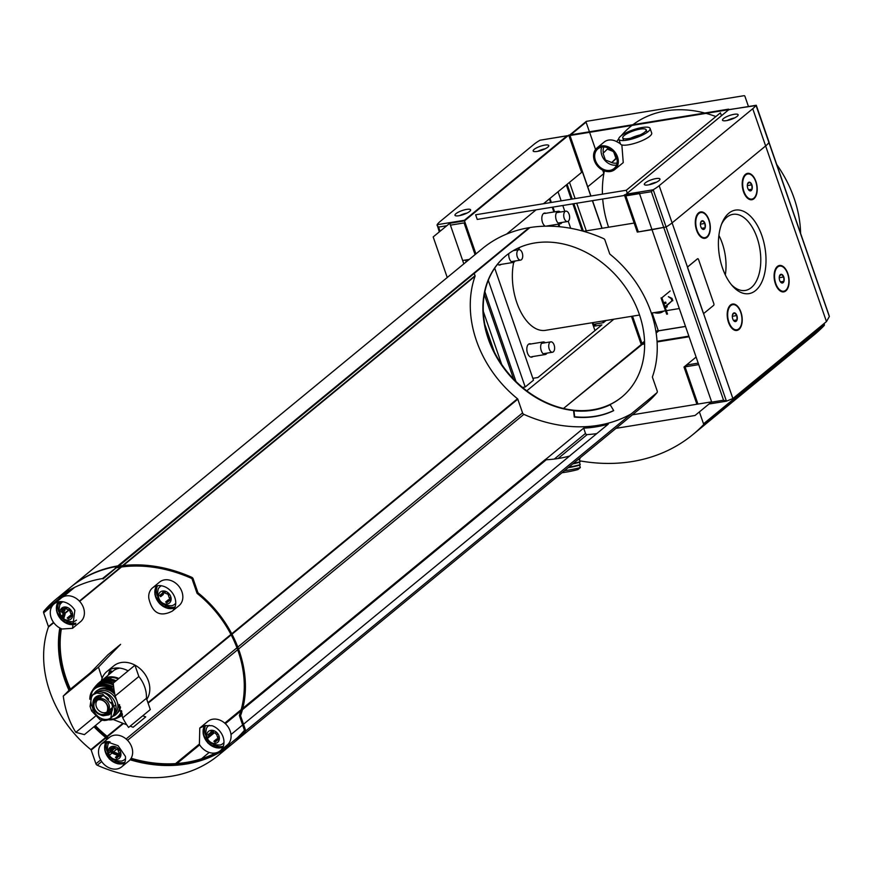 <?xml version="1.0" encoding="UTF-8"?>
<svg xmlns="http://www.w3.org/2000/svg" width="873" height="873" viewBox="0 0 873 873"><rect width="100%" height="100%" fill="white"/><g stroke="black" fill="none" stroke-linecap="round" stroke-linejoin="round"><path stroke-width="1.31" d="M800.596 233.277A111.995 89.384 -129.4 0 0 776.872 164.735M620.365 143.707L616.698 141.644A111.995 89.384 50.6 0 1 618.771 138.774M621.227 135.719A111.995 89.384 50.6 0 1 631.976 125.417M632.903 124.719A111.995 89.384 50.6 0 1 704.773 113.021M706.061 113.37A111.995 89.384 50.6 0 1 715.882 116.556M614.821 169.537A14.001 11.174 50.6 0 1 610.358 171.512A14.001 11.174 50.6 0 1 595.593 163.316A14.001 11.174 50.6 0 1 597.045 147.908A14.001 11.174 50.6 0 1 614.559 151.629A14.001 11.174 50.6 0 1 614.821 169.537L623.246 162.607L621.86 144.94M602.435 194.133A111.995 89.384 -129.4 0 1 603.876 173.541A111.995 89.384 50.6 0 1 604.389 170.89M602.708 199.011A111.995 89.384 -129.4 0 0 608.579 227.231M91.621 710.906L99.991 719.658L104.411 720.531L107.237 720.149L110.882 717.89L112.235 707.545L113.806 706.257L112.235 701.717A12.473 9.952 -129.4 0 0 94.011 693.762L91.72 695.77L90.05 706.366L91.621 710.906L93.193 709.607A12.473 9.952 -129.4 0 0 110.467 718.239M110.031 718.708L111.417 717.562A12.473 9.952 -129.4 0 0 113.806 706.257M112.235 701.717L110.664 703.016L102.61 693.991L96.739 693.02L92.614 694.908M93.346 694.373A12.473 9.952 -129.4 0 0 91.621 705.078L93.193 709.607M99.959 714.638A11.098 8.861 -129.4 0 0 103.047 715.74L103.996 714.965A11.098 8.861 50.6 0 1 103.8 714.922M93.837 702.809A11.098 8.861 50.6 0 1 96.15 696.719M112.606 702.787A11.098 8.861 50.6 0 1 113.032 703.998M110.216 713.83A11.098 8.861 50.6 0 1 109.965 713.994A1.277 1.015 -129.4 0 1 109.649 714.114L104.367 714.965A1.277 1.015 -129.4 0 1 103.996 714.965M113.686 714.583A14.001 11.174 -129.4 0 0 113.97 700.233A14.001 11.174 -129.4 0 0 100.799 691.951M108.525 679.019A20.112 16.052 50.6 0 1 108.863 677.655M110.576 673.159L110.849 671.457A22.021 17.569 -129.4 0 0 109.583 673.978M117.168 667.965L114.952 669.787L115.607 668.052M114.952 669.787A20.112 16.052 50.6 0 1 119.612 668.151A20.112 16.052 50.6 0 1 119.808 668.118M112.475 690.543L111.395 691.427M112.355 671.697L111.438 670.966L110.849 671.457M111.438 670.966A22.021 17.569 -129.4 0 0 110.718 672.254M109.136 677.612A22.021 17.569 -129.4 0 0 109.016 679.019M110.685 677.481A20.363 16.249 -129.4 0 0 110.5 679.107M111.002 677.481A20.363 16.249 -129.4 0 0 110.827 679.15M109.627 750.944L110.74 750.125L109.627 750.944L110.424 752.035L113.184 749.765A1.146 0.917 50.6 0 1 112.682 749.165M113.294 747.681L112.377 748.445L112.813 747.659L117.822 749.612L119.634 754.85L118.924 755.341L119.634 754.85M114.068 748.03L112.104 749.645L112.813 747.659M112.104 749.645L110.74 750.125L112.464 748.707M119.328 755.341L116.436 758.135L115.443 757.317L118.204 755.047A1.146 0.917 50.6 0 0 118.313 755.2M119.579 754.152L116.436 758.135M216.384 732.163L215.216 733.124L216.744 734.728L218.075 738.831L217.366 739.322L218.075 738.831M215.216 733.124L211.255 731.639L210.819 732.425L211.255 731.639M211.124 733.145A1.146 0.917 50.6 0 0 211.626 733.746L208.865 736.015L208.069 734.924L209.182 734.106L208.069 734.924M217.77 739.322L214.878 742.115L213.885 741.297L216.646 739.027A1.146 0.917 50.6 0 0 216.755 739.18M218.021 738.132L214.878 742.115M159.824 595.604L160.938 594.775L159.824 595.604L160.621 596.685L163.382 594.415A1.146 0.917 50.6 0 1 162.88 593.826M163.491 592.341L162.564 593.094L163.011 592.32L168.02 594.262L169.831 599.5L169.111 599.991L169.831 599.5M162.662 593.356L160.938 594.775L162.291 594.306L163.011 592.32M169.526 600.002L166.634 602.785L165.641 601.977L168.402 599.707A1.146 0.917 50.6 0 0 168.5 599.849M169.777 598.813L166.634 602.785M69.698 608.852L68.531 609.812L69.578 610.282L70.986 614.101L71.39 615.52L70.669 616.011L71.39 615.52M68.531 609.812L64.569 608.339L64.122 609.114L64.569 608.339M64.438 609.845A1.146 0.917 50.6 0 0 64.94 610.434L62.179 612.704L61.372 611.624L62.496 610.794L61.372 611.624M71.073 616.022L68.192 618.804L67.199 617.997L69.96 615.727A1.146 0.917 50.6 0 0 70.058 615.869M69.764 616.12L70.669 616.011L68.192 618.804M101.814 743.698L106.528 741.624L118.073 745.684L125.439 756.444A15.267 12.189 50.6 0 1 121.718 766.832A15.267 12.189 50.6 0 1 102.883 763.111A15.267 12.189 50.6 0 1 101.814 743.698M199.393 744.407L199.786 728.038L204.969 725.605L212.15 725.736A15.267 12.189 50.6 0 1 223.215 737.358A15.267 12.189 50.6 0 1 220.171 750.813A15.267 12.189 50.6 0 1 199.393 744.407M130.175 726.129L133.1 727.274L145.726 716.886A405.781 200.048 -170.8 0 1 142.725 715.805M102.108 678.288A405.781 221.753 -99.2 0 1 98.485 667.114A405.781 21.705 -43.5 0 1 120.605 644.35L107.979 654.739L90.77 672.439L69.065 690.292L63.271 696.076A55.992 30.599 80.8 0 0 75.82 732.338L95.19 716.406M172.428 611.045L179.03 605.644A15.267 12.189 -129.4 0 0 180.613 588.839A15.267 12.189 -129.4 0 0 164.495 579.89A15.267 12.189 -129.4 0 0 159.628 582.051L152.524 587.9A15.267 12.189 50.6 0 1 157.391 585.739A15.267 12.189 50.6 0 1 173.291 594.317A15.267 12.189 50.6 0 1 172.428 611.045C160.13 617.429 152.262 613.184 148.803 598.289A15.267 12.189 50.6 0 1 152.524 587.9M74.849 610.325L72.492 628.309L62.092 628.996A15.267 12.189 50.6 0 1 51.027 617.386A15.267 12.189 50.6 0 1 54.082 603.92A15.267 12.189 50.6 0 1 58.949 601.759A15.267 12.189 50.6 0 1 74.849 610.325M150.309 709.574L128.593 727.427A55.992 30.599 80.8 0 1 122.722 717.802L146.413 698.324L150.309 709.574M101.868 720.258L84.408 734.619L75.82 732.338M113.184 719.516L126.76 724.797M63.271 696.076L98.485 667.114M122.722 717.802L115.171 695.977A55.992 30.599 80.8 0 1 113.25 683.101L134.955 665.248L138.851 676.499A29.267 23.364 50.6 0 1 146.413 698.324M115.171 695.977L138.851 676.499M243.491 724.241L570.571 455.248A147.624 117.822 50.6 0 1 570.385 455.302L608.285 424.136A147.624 117.822 50.6 0 1 583.666 428.141L545.767 459.307A147.624 117.822 50.6 0 1 545.57 459.318L242.77 708.352M241.199 709.64L224.765 723.15M213.296 732.589L207.119 737.663M199.208 744.178L175.56 763.624M118.586 566.173L529.944 227.547A147.624 117.822 50.6 0 1 603.636 238.624A2.041 1.626 50.6 0 1 604.945 240.064L609.703 253.814A0.764 0.611 50.6 0 0 609.998 254.229A105.622 84.299 50.6 0 1 652.447 376.798A0.764 0.611 50.6 0 0 652.447 377.256L657.216 391.006A2.041 1.626 50.6 0 1 656.987 392.686A147.624 117.822 50.6 0 1 645.038 404.45L233.8 742.661A147.624 117.822 50.6 0 1 233.506 742.901M631.19 413.9A147.624 117.822 50.6 0 1 523.865 414.359A2.041 1.626 50.6 0 1 522.567 412.918L517.798 399.168L232 634.224M656.987 392.686L245.75 730.908A147.624 117.822 50.6 0 1 233.8 742.661M242.629 724.961L230.985 734.531M217.781 745.389L216.82 746.175M209.204 752.439L201.51 758.779M621.969 396.92A91.37 72.928 50.6 0 1 488.574 338.495A91.37 72.928 50.6 0 1 505.893 255.778M447.238 277.505L433.183 236.921L449.77 223.281L464.491 220.88L568.727 135.162L728.617 109.136L728.802 109.692M697.942 404.068L685.054 366.846L698.727 364.619L711.615 401.842L695.039 415.483L615.989 428.348M613.643 410.55A98.496 78.614 50.6 0 1 574.663 416.759L573.965 410.779M488.225 338.779A91.37 72.928 50.6 0 1 505.718 255.92A91.37 72.928 50.6 0 1 620.081 280.168A91.37 72.928 50.6 0 1 621.794 397.062A91.37 72.928 50.6 0 1 488.225 338.779M474.323 273.609L475.054 275.726A0.764 0.611 50.6 0 1 475.065 276.184A105.622 84.299 50.6 0 0 517.503 398.754A0.764 0.611 50.6 0 1 517.798 399.168M70.942 586.994A147.624 117.822 50.6 0 1 71.237 586.743L482.474 248.532A147.624 117.822 50.6 0 1 529.093 227.689L529.518 227.842M613.697 410.637A98.496 78.614 50.6 0 1 574.303 417.054L573.572 410.736A91.632 73.125 50.6 0 0 610.216 404.766L613.697 410.637M589.417 131.79L586.067 122.133A0.764 0.611 50.6 0 1 586.46 121.336L744.047 95.692A0.764 0.611 50.6 0 1 744.92 96.292L748.434 106.441M685.491 326.393L658.962 330.714A0.764 0.611 50.6 0 1 658.089 330.114L652.153 312.971M587.736 186.811L603.876 173.541L602.708 170.18M595.539 149.479L589.602 132.314M597.045 147.908L604.149 142.07A14.001 11.174 50.6 0 1 616.698 141.644M639.112 192.464L652 229.686L637.279 232.087L624.391 194.865L639.112 192.464M661.047 297.911L666.688 314.204L667.529 314.062L661.887 297.78L670.18 290.96L661.887 297.78M624.588 195.443L477.247 219.429L475.632 214.769L626.279 190.259L627.283 193.173M618.826 139.254L620.43 143.903A16.543 4.201 -19.1 0 0 632.761 143.881A16.543 4.201 -19.1 0 0 649.741 136.264A16.543 4.201 -19.1 0 0 651.705 133.078L650.09 128.429A16.543 4.201 -19.1 0 0 633.078 129.87A16.543 4.201 -19.1 0 0 618.826 139.254A16.543 4.201 -19.1 0 0 631.146 139.233A16.543 4.201 -19.1 0 0 648.137 131.616A16.543 4.201 -19.1 0 0 650.09 128.429M647.93 131.779A16.543 4.201 -19.1 0 0 646.86 131.812M623.453 139.909A16.543 4.201 -19.1 0 0 622.602 140.553M515.943 381.436L484.864 291.691M463.825 263.875L449.77 223.281M494.696 268.131L533.49 380.181L525.208 387.001L488.269 280.331M525.208 387.001L522.545 387.426M532.923 356.533A6.788 3.71 -99.2 0 1 527.521 353.194A6.788 3.71 -99.2 0 1 528.481 344.257A6.788 3.71 -99.2 0 1 530.871 343.973M501.015 264.41A6.788 3.71 -99.2 0 1 497.588 264.213M545.276 226.194A6.788 3.71 -99.2 0 1 541.937 220.105A6.788 3.71 -99.2 0 1 543.486 213.558A6.788 3.71 -99.2 0 1 545.876 213.274M639.56 315.022L545.494 330.332A45.811 25.033 -99.2 0 1 519.577 309.479A45.811 25.033 -99.2 0 1 513.706 262.304M518.235 249.831A45.811 25.033 -99.2 0 1 519.85 247.31M592.963 322.606L594.066 325.782L593.476 326.273L596.434 323.839M594.971 330.594L593.476 326.273L601.89 324.898L537.932 377.507L532.857 378.325M559.779 226.762L558.84 224.055M554.606 211.844L552.969 207.108M551.354 202.449L549.957 198.411M606.102 320.467L603.374 322.704L602.785 321.002M570.68 228.3L568.236 221.218M564.798 211.31L562.79 205.504M561.175 200.855L558.033 191.776M603.374 322.704L593.553 324.309M582.258 230.952L572.874 203.867M571.269 199.208L566.326 184.956M586.296 230.854L576.737 203.234L586.296 230.854M575.121 198.586L569.502 182.348L575.121 198.586M590.781 196.032L570.069 136.232A0.764 0.611 50.6 0 1 570.451 135.435L727.253 109.922A0.764 0.611 50.6 0 1 728.027 110.325M644.623 343.427L642.593 343.766A0.764 0.611 50.6 0 1 641.731 343.165L632.379 316.19M601.955 228.3L592.385 200.692M688.895 336.225L657.042 341.408M631.463 316.332L641.229 344.54L644.623 343.984M657.074 341.954L689.081 336.749M543.497 203.725L581.614 172.385L568.727 135.162M641.229 344.54L563.511 408.455L642.277 344.366M729.392 109.638A2.041 1.113 80.8 0 0 729.042 109.605A2.041 1.113 80.8 0 0 728.726 109.747L626.028 194.21L653.102 189.801L651.356 191.7L625.843 195.858L638.327 231.912L666.099 226.958A33.087 8.392 -19.1 0 0 672.057 222.91L765.632 145.955A33.087 8.392 -19.1 0 0 769.015 142.321L769.015 142.321A33.087 8.392 160.9 0 1 765.632 145.955L672.057 222.91A33.087 8.392 160.9 0 1 666.099 226.958L652 229.686L698.727 364.619L684.006 367.02L696.894 404.243L711.615 401.842M721.447 115.738L720.432 112.813L626.279 190.259M475.927 253.912L464.491 220.88M462.657 260.503L469.216 259.434L462.657 260.503M536.044 209.858L506.569 234.106M696.108 357.057L684.006 367.02M613.894 319.191L526.801 390.82M644.689 132.172A12.375 3.143 -19.1 0 0 646.151 129.793A12.375 3.143 -19.1 0 0 633.427 130.874A12.375 3.143 -19.1 0 0 622.755 137.89A12.375 3.143 -19.1 0 0 631.976 137.879A12.375 3.143 -19.1 0 0 644.689 132.172M630.732 138.185A12.375 3.143 160.9 0 1 640.073 134.944M671.162 298.566L672.003 298.424L668.347 296.645L671.162 298.566L671.97 300.89L666.044 305.757L666.885 305.626L667.288 306.783L665.39 307.874M666.044 305.757L666.448 306.925L667.288 306.783M671.97 300.89L666.885 305.626M672.003 298.424L672.81 300.749M665.237 303.433L666.077 303.302L665.673 302.134L664.833 302.265L665.237 303.433M666.448 306.925L665.368 307.82M688.873 336.149L657.042 341.332M644.612 343.351L642.714 343.667A0.764 0.611 50.6 0 1 641.841 343.067L632.521 316.168M602.097 228.279L592.527 200.67M590.923 196.01L570.189 136.133A0.764 0.611 50.6 0 1 570.276 135.501M586.22 121.445L569.753 134.988A0.764 0.611 50.6 0 1 569.993 134.879L586.46 121.336M565.006 211.528A5.26 2.87 -99.2 0 1 565.824 211.146A5.26 2.87 -99.2 0 1 569.512 215.871A5.26 2.87 -99.2 0 1 567.515 221.524A5.26 2.87 -99.2 0 1 564.002 217.584A5.26 2.87 -99.2 0 1 565.006 211.528M518.104 250.104A5.26 2.87 -99.2 0 1 518.922 249.711A5.26 2.87 -99.2 0 1 522.611 254.447A5.26 2.87 -99.2 0 1 520.614 260.099A5.26 2.87 -99.2 0 1 517.089 256.16A5.26 2.87 -99.2 0 1 518.104 250.104M550.001 342.227A5.26 2.87 -99.2 0 1 550.819 341.845A5.26 2.87 -99.2 0 1 554.508 346.57A5.26 2.87 -99.2 0 1 552.511 352.223A5.26 2.87 -99.2 0 1 548.997 348.283A5.26 2.87 -99.2 0 1 550.001 342.227M579.737 458.15L579.978 458.86A163.655 130.612 50.6 0 1 578.363 459.285M579.978 458.86L579.29 459.416A163.655 130.612 50.6 0 1 577.675 459.853M579.29 459.416L580.109 461.752A166.208 132.652 50.6 0 1 573.397 463.367M580.109 461.752L579.421 462.319A166.208 132.652 50.6 0 1 572.71 463.934M579.421 462.319L580.229 464.654A168.751 134.682 50.6 0 1 568.803 467.153M580.229 464.654L579.541 465.222A168.751 134.682 50.6 0 1 568.116 467.71M579.541 465.222L580.349 467.557A171.294 136.712 50.6 0 1 564.471 470.711M580.349 467.557L577.893 469.576A171.294 136.712 50.6 0 1 562.016 472.73M569.622 456.033A147.624 117.822 50.6 0 1 546.302 459.755A0.764 0.611 50.6 0 1 545.57 459.318M596.772 433.597A153.473 122.493 50.6 0 1 587.125 434.612A1.528 1.222 50.6 0 1 585.488 433.412L583.666 428.141M71.237 586.743A147.624 117.822 50.6 0 1 117.855 565.9L529.093 227.689M118.444 566.293L529.944 227.547M116.72 567.712A146.348 116.807 50.6 0 1 191.58 578.395A0.764 0.611 50.6 0 1 192.06 578.93L196.971 593.094A0.764 0.611 50.6 0 0 197.265 593.52A104.356 83.284 50.6 0 1 239.42 715.238A0.764 0.611 50.6 0 0 239.431 715.707L244.331 729.883A0.764 0.611 50.6 0 1 244.254 730.505A146.348 116.807 50.6 0 1 237.183 737.958M61.143 598.114A146.348 116.807 50.6 0 1 68.891 590.399M115.345 567.963A146.348 116.807 50.6 0 1 116.131 567.821M61.656 597.71A146.348 116.807 50.6 0 1 69.011 590.334M63.991 611.22L65.017 614.177L64.427 614.668L63.402 611.711M62.856 610.14L62.081 607.892M60.619 603.69L59.91 601.639M63.445 609.649L62.703 607.51M61.175 603.079L60.663 601.606M65.017 614.177A0.764 0.611 50.6 0 1 65.028 614.647L64.438 615.138A0.764 0.611 50.6 0 0 64.427 614.668M95.353 725.616A104.356 83.284 50.6 0 0 107.172 736.375L106.582 736.856A104.356 83.284 50.6 0 1 94.764 726.107M69.829 689.659A104.356 83.284 50.6 0 1 60.903 628.516M63.314 618.488A104.356 83.284 50.6 0 1 64.438 615.138M70.429 689.168A104.356 83.284 50.6 0 1 61.372 628.724M63.674 618.761A104.356 83.284 50.6 0 1 65.028 614.647M107.172 736.375A0.764 0.611 50.6 0 1 107.477 736.79L106.888 737.281A0.764 0.611 50.6 0 0 106.582 736.856M118.859 754.741A146.348 116.807 50.6 0 1 112.279 751.98A0.764 0.611 50.6 0 1 111.788 751.446L111.646 751.031M111.1 749.46L110.325 747.223M108.874 743.021L108.383 741.603M107.477 739.005L106.888 737.281M119.459 754.25A146.348 116.807 50.6 0 1 112.868 751.5A0.764 0.611 50.6 0 1 112.377 750.966L112.235 750.54M111.689 748.979L110.958 746.841M109.42 742.399L109.169 741.679M108.066 738.514L107.477 736.79M229.763 744.254A146.348 116.807 50.6 0 1 220.705 750.376M216.548 752.701A146.348 116.807 50.6 0 1 130.775 758.833M120.823 755.494A146.348 116.807 50.6 0 1 120.005 755.178M229.861 744.145A146.348 116.807 50.6 0 1 221.295 749.885M215.871 752.864A146.348 116.807 50.6 0 1 131.125 758.266M120.921 754.818A146.348 116.807 50.6 0 1 120.288 754.578M117.953 566.326L103.047 578.963L118.117 566.25A147.624 117.822 50.6 0 1 191.809 577.326A2.041 1.626 50.6 0 1 193.119 578.766L197.876 592.505A0.764 0.611 50.6 0 0 198.171 592.931A105.622 84.299 50.6 0 1 240.621 715.489A0.764 0.611 50.6 0 0 240.621 715.958L245.389 729.708A2.041 1.626 50.6 0 1 245.16 731.388A147.624 117.822 50.6 0 1 233.211 743.152L218.403 755.32A147.624 117.822 50.6 0 1 97.241 765.228A2.041 1.626 50.6 0 1 95.932 763.799L91.174 750.049A0.764 0.611 50.6 0 0 90.868 749.623A105.622 84.299 50.6 0 1 48.43 627.065A0.764 0.611 50.6 0 0 48.419 626.596L43.661 612.846A2.041 1.626 50.6 0 1 43.89 611.165A147.624 117.822 50.6 0 1 55.839 599.413A147.624 117.822 50.6 0 1 102.457 578.57L117.691 566.533M225.496 748.859A147.624 117.822 50.6 0 1 130.066 759.772M120.518 756.542A147.624 117.822 50.6 0 1 119.175 756.018M117.724 755.451A147.624 117.822 50.6 0 1 112.039 753.05A2.041 1.626 50.6 0 1 110.784 751.74M110.238 750.169L109.485 748.008M108.143 744.123L107.259 741.581M106.615 739.715L105.971 737.871L91.174 750.049M93.968 726.751A105.622 84.299 50.6 0 0 105.677 737.456A0.764 0.611 50.6 0 1 105.971 737.871M69.011 690.347A105.622 84.299 50.6 0 1 59.811 627.971M62.343 617.582A105.622 84.299 50.6 0 1 63.238 614.887L61.405 616.393M62.529 612.42L63.227 614.417A0.764 0.611 50.6 0 1 63.238 614.887M61.994 610.849L61.241 608.677M59.899 604.793L58.938 602.043M58.382 600.373A2.041 1.626 50.6 0 1 58.687 598.987A147.624 117.822 50.6 0 1 63.554 593.695M55.839 599.413L70.648 587.234A147.624 117.822 50.6 0 1 117.266 566.391M103.145 578.504L118.117 566.25M245.16 731.388L230.352 743.567A147.624 117.822 50.6 0 1 218.403 755.32M65.049 608.361L64.22 609.376M64.133 607.062A7.126 5.685 -129.4 0 0 62.409 617.658A7.126 5.685 -129.4 0 0 72.612 616A7.126 5.685 -129.4 0 0 64.133 607.062M62.921 601.781A11.458 9.145 -129.4 0 0 59.757 605.065C57.454 616.262 62.027 621.816 73.452 621.718A11.458 9.145 -129.4 0 0 76.453 620.114M59.037 601.846A14.634 11.676 -129.4 0 0 58.72 611.646M66.795 621.456A14.634 11.676 -129.4 0 0 75.82 623.191M72.492 628.32L80.589 621.663A15.267 12.189 -129.4 0 0 82.171 604.858A15.267 12.189 -129.4 0 0 66.053 595.91A15.267 12.189 -129.4 0 0 61.186 598.07L54.082 603.92M211.735 731.661L210.906 732.687M210.819 730.363A7.126 5.685 -129.4 0 0 209.094 740.959A7.126 5.685 -129.4 0 0 219.298 739.3A7.126 5.685 -129.4 0 0 210.819 730.363M209.214 725.31A11.458 9.145 -129.4 0 0 206.443 728.366C204.14 739.562 208.712 745.116 220.138 745.018A11.458 9.145 -129.4 0 0 223.979 742.552M205.57 725.485A14.634 11.676 -129.4 0 0 205.406 734.957M213.481 744.767A14.634 11.676 -129.4 0 0 223.161 746.35M220.171 750.813L227.275 744.975A15.267 12.189 -129.4 0 0 228.857 728.158A15.267 12.189 -129.4 0 0 212.739 719.221A15.267 12.189 -129.4 0 0 207.872 721.382L199.786 728.027M162.574 591.032A7.126 5.685 -129.4 0 0 160.85 601.639A7.126 5.685 -129.4 0 0 171.053 599.98A7.126 5.685 -129.4 0 0 162.574 591.032M161.363 585.761A11.458 9.145 -129.4 0 0 158.199 589.035C155.896 600.242 160.468 605.786 171.894 605.698A11.458 9.145 -129.4 0 0 175.724 603.232M157.478 585.827A14.634 11.676 -129.4 0 0 157.162 595.626M165.237 605.436A14.634 11.676 -129.4 0 0 174.916 607.03M112.377 746.382A7.126 5.685 -129.4 0 0 110.653 756.978A7.126 5.685 -129.4 0 0 120.856 755.32A7.126 5.685 -129.4 0 0 112.377 746.382M110.063 741.821A11.458 9.145 -129.4 0 0 108.001 744.385C105.698 755.582 110.271 761.136 121.696 761.038A11.458 9.145 -129.4 0 0 125.537 758.572M107.095 741.581A14.634 11.676 -129.4 0 0 106.964 750.976M115.04 760.787A14.634 11.676 -129.4 0 0 124.719 762.369M121.718 766.832L128.833 760.994A15.267 12.189 -129.4 0 0 130.415 744.178A15.267 12.189 -129.4 0 0 114.298 735.241A15.267 12.189 -129.4 0 0 109.431 737.401L102.239 743.316M71.804 615.454A1.146 0.917 50.6 0 1 71.521 616.207L68.585 618.619M170.246 599.435A1.146 0.917 50.6 0 1 169.962 600.188L167.027 602.599M218.49 738.754A1.146 0.917 50.6 0 1 218.206 739.518L215.271 741.93M120.048 754.774A1.146 0.917 50.6 0 1 119.765 755.538L116.829 757.95M146.773 699.36A23.713 18.922 -129.4 0 0 144.94 674.152A23.713 18.922 -129.4 0 0 121.325 662.509A23.713 18.922 -129.4 0 0 113.774 665.87L106.855 671.555A23.713 18.922 -129.4 0 0 101.366 680.842M110.74 669.231A23.713 18.922 -129.4 0 0 108.317 675.025M128.124 670.868A23.713 18.922 -129.4 0 0 114.407 668.205A23.713 18.922 -129.4 0 0 106.855 671.555M111.853 691.056A22.021 17.569 -129.4 0 0 112.301 691.885M113.468 691.23A20.363 16.249 -129.4 0 0 114.581 693.009M114.418 708.756A14.765 11.786 -129.4 0 0 115.978 709.083M103.047 715.74A1.277 1.015 -129.4 0 0 103.418 715.751L108.699 714.889A1.277 1.015 -129.4 0 0 109.016 714.769A11.098 8.861 -129.4 0 0 109.758 714.234A11.098 8.861 -129.4 0 0 112.519 708.418M112.519 707.316A11.098 8.861 -129.4 0 0 111.209 702.569M108.689 699.077A11.098 8.861 -129.4 0 0 95.67 697.091A11.098 8.861 -129.4 0 0 93.378 706.639M114.603 693.151A7.639 6.089 -129.4 0 0 111.831 691.722M112.279 707.676L108.11 711.015A7.639 6.089 -129.4 0 0 108.023 702.754A7.639 6.089 -129.4 0 0 100.242 698.738A7.639 6.089 -129.4 0 0 98.507 699.338L102.828 695.683M97.623 699.971A7.639 6.089 -129.4 0 0 97.951 709.585A7.639 6.089 -129.4 0 0 107.314 711.757M616.785 158.133L611.809 162.52L605.393 160.01L603.068 153.299L608.383 148.083M609.965 170.355A12.724 10.16 50.6 0 1 596.532 162.902A12.724 10.16 50.6 0 1 597.852 148.89A12.724 10.16 50.6 0 1 613.774 152.273A12.724 10.16 50.6 0 1 614.014 168.554A12.724 10.16 50.6 0 1 609.965 170.355M663.709 311.094A14.001 11.174 50.6 0 1 659.355 312.992A14.001 11.174 50.6 0 1 654.215 312.632M613.85 152.36L615.912 158.297L616.665 157.675M615.912 158.297L611.809 162.52M607.161 149.087L612.944 151.335M501.659 364.357L483.304 311.355M466.193 261.922L465.538 260.034M494.347 352.015L484.864 324.625M484.329 294.539L513.597 379.068M567.134 184.29L572.241 199.055M573.856 203.704L583.404 231.269M549.368 198.902L550.634 202.569M552.249 207.217L553.886 211.964M558.12 224.175L558.982 226.685M592.243 322.715L593.476 326.273M561.994 222.429A6.362 3.481 -99.2 0 1 560.248 223.826A6.362 3.481 -99.2 0 1 555.992 219.058A6.362 3.481 -99.2 0 1 557.203 211.735A6.362 3.481 -99.2 0 1 558.196 211.266A6.362 3.481 -99.2 0 1 560.302 212.041M515.092 260.994A6.362 3.481 -99.2 0 1 513.346 262.402A6.362 3.481 -99.2 0 1 508.828 253.53M547 353.129A6.362 3.481 -99.2 0 1 545.243 354.525A6.362 3.481 -99.2 0 1 540.987 349.757A6.362 3.481 -99.2 0 1 542.209 342.434A6.362 3.481 -99.2 0 1 543.202 341.965A6.362 3.481 -99.2 0 1 545.309 342.74M459.678 215.598A8.272 2.095 160.9 0 1 467.12 213.023M537.855 151.302A8.272 2.095 160.9 0 1 545.287 148.726M469.63 211.452A8.272 2.095 -19.1 0 0 470.612 209.858A8.272 2.095 -19.1 0 0 464.447 209.869A8.272 2.095 -19.1 0 0 455.957 213.678A8.272 2.095 -19.1 0 0 454.975 215.271A8.272 2.095 -19.1 0 0 461.14 215.26A8.272 2.095 -19.1 0 0 469.63 211.452M547.808 147.166A8.272 2.095 -19.1 0 0 548.779 145.562A8.272 2.095 -19.1 0 0 542.624 145.584A8.272 2.095 -19.1 0 0 534.123 149.392A8.272 2.095 -19.1 0 0 533.152 150.985A8.272 2.095 -19.1 0 0 539.307 150.974A8.272 2.095 -19.1 0 0 547.808 147.166M463.989 220.967A2.041 1.113 -99.2 0 1 464.392 220.28L567.079 135.817A1.277 0.698 -99.2 0 1 567.275 135.73A1.277 0.698 -99.2 0 1 567.766 135.948M450.413 225.147L464.087 222.921L475.065 254.621M567.079 135.817L540.005 140.226L567.275 135.73M540.005 140.226L539.896 140.291A33.087 8.392 -19.1 0 0 533.938 144.34L440.363 221.295A33.087 8.392 -19.1 0 0 437.111 224.71L439.305 231.88M446.78 225.736L438.573 227.067L437.067 225.42M777.385 266.461A13.368 7.3 80.8 0 0 775.279 269.441A13.368 7.3 80.8 0 0 778.53 289.432A13.368 7.3 80.8 0 0 789.105 280.168A13.368 7.3 80.8 0 0 777.385 266.461M779.36 266.156A12.724 6.951 80.8 0 0 779.043 266.2A12.724 6.951 80.8 0 0 777.057 267.127A12.724 6.951 80.8 0 0 775.169 269.713M778.345 289.214A12.724 6.951 80.8 0 0 783.125 291.32A12.724 6.951 80.8 0 0 783.441 291.255M730.483 305.037A13.368 7.3 80.8 0 0 728.377 308.016A13.368 7.3 80.8 0 0 731.629 328.008A13.368 7.3 80.8 0 0 742.203 318.732A13.368 7.3 80.8 0 0 730.483 305.037M732.458 304.732A12.724 6.951 80.8 0 0 732.141 304.775A12.724 6.951 80.8 0 0 730.155 305.703A12.724 6.951 80.8 0 0 728.268 308.289M731.443 327.79A12.724 6.951 80.8 0 0 736.223 329.896A12.724 6.951 80.8 0 0 736.539 329.83M745.477 174.338A13.368 7.3 80.8 0 0 743.381 177.317A13.368 7.3 80.8 0 0 746.633 197.309A13.368 7.3 80.8 0 0 757.197 188.033A13.368 7.3 80.8 0 0 745.477 174.338M747.463 174.033A12.724 6.951 80.8 0 0 747.135 174.076A12.724 6.951 80.8 0 0 745.16 175.004A12.724 6.951 80.8 0 0 743.272 177.59M746.448 197.091A12.724 6.951 80.8 0 0 751.227 199.197A12.724 6.951 80.8 0 0 751.544 199.131M698.575 212.903A13.368 7.3 80.8 0 0 696.479 215.893A13.368 7.3 80.8 0 0 699.731 235.885A13.368 7.3 80.8 0 0 710.295 226.609A13.368 7.3 80.8 0 0 698.575 212.903M700.55 212.608A12.724 6.951 80.8 0 0 700.233 212.641A12.724 6.951 80.8 0 0 698.258 213.579A12.724 6.951 80.8 0 0 696.37 216.166M699.535 235.655A12.724 6.951 80.8 0 0 704.325 237.772A12.724 6.951 80.8 0 0 704.642 237.707M698.214 363.135L687.422 364.892L685.054 366.846M711.146 402.224L723.553 400.205L726.445 401.176L732.884 398.546L826.458 321.591L829.339 316.539L829.034 315.655M697.691 258.735A1.277 0.698 80.8 0 0 697.636 258.735A1.277 0.698 80.8 0 0 697.44 258.834L687.957 266.625A1.277 0.698 80.8 0 0 687.771 268.273L703.081 312.479A1.277 0.698 80.8 0 0 703.878 313.243A1.277 0.698 80.8 0 0 703.922 313.232M728.813 213.219A42.319 23.124 80.8 0 0 722.167 222.67A42.319 23.124 80.8 0 0 732.469 285.962A42.319 23.124 80.8 0 0 765.927 256.618A42.319 23.124 80.8 0 0 728.813 213.219M725.321 274.94A38.554 21.061 80.8 0 0 718.883 235.404M731.334 284.631A38.554 21.061 80.8 0 0 745.291 290.447A38.554 21.061 80.8 0 0 759.892 249.023A38.554 21.061 80.8 0 0 732.905 214.354A38.554 21.061 80.8 0 0 726.893 217.17A38.554 21.061 80.8 0 0 721.513 224.306M700.681 222.462L702.732 220.771L704.958 223.423L705.144 227.755L703.092 229.435M701.521 221.076A4.409 2.412 80.8 0 0 700.866 221.949A4.409 2.412 80.8 0 0 701.979 228.748A4.409 2.412 80.8 0 0 705.384 225.518A4.409 2.412 80.8 0 0 701.521 221.076M698.88 213.47A12.724 6.951 80.8 0 0 696.447 228.137A12.724 6.951 80.8 0 0 704.958 237.663A12.724 6.951 80.8 0 0 709.771 223.99A12.724 6.951 80.8 0 0 700.866 212.543A12.724 6.951 80.8 0 0 698.88 213.47M747.583 183.887L749.634 182.195L751.86 184.847L752.046 189.179L749.994 190.86M748.423 182.501A4.409 2.412 80.8 0 0 747.779 183.374A4.409 2.412 80.8 0 0 748.881 190.172A4.409 2.412 80.8 0 0 752.286 186.942A4.409 2.412 80.8 0 0 748.423 182.501M745.782 174.895A12.724 6.951 80.8 0 0 743.349 189.561A12.724 6.951 80.8 0 0 751.86 199.088A12.724 6.951 80.8 0 0 756.684 185.414A12.724 6.951 80.8 0 0 747.768 173.967A12.724 6.951 80.8 0 0 745.782 174.895M732.578 314.586L734.63 312.894L736.867 315.546L737.041 319.878L734.99 321.559M733.418 313.2A4.409 2.412 80.8 0 0 732.774 314.073A4.409 2.412 80.8 0 0 733.877 320.871A4.409 2.412 80.8 0 0 737.281 317.641A4.409 2.412 80.8 0 0 733.418 313.2M730.788 305.594A12.724 6.951 80.8 0 0 728.344 320.26A12.724 6.951 80.8 0 0 736.856 329.787A12.724 6.951 80.8 0 0 741.679 316.113A12.724 6.951 80.8 0 0 732.774 304.666A12.724 6.951 80.8 0 0 730.788 305.594M779.48 276.01L781.531 274.318L783.768 276.97L783.954 281.302L781.902 282.983M780.32 274.624A4.409 2.412 80.8 0 0 779.676 275.497A4.409 2.412 80.8 0 0 780.778 282.295A4.409 2.412 80.8 0 0 784.183 279.065A4.409 2.412 80.8 0 0 780.32 274.624M777.69 267.018A12.724 6.951 80.8 0 0 775.246 281.684A12.724 6.951 80.8 0 0 783.758 291.211A12.724 6.951 80.8 0 0 788.581 277.538A12.724 6.951 80.8 0 0 779.676 266.09A12.724 6.951 80.8 0 0 777.69 267.018M733.527 320.446L737.041 319.878M732.327 316.277L736.867 315.546M701.63 228.322L705.144 227.755M700.43 224.154L704.958 223.423M748.532 189.747L752.046 189.179M747.332 185.578L751.86 184.847M780.44 281.87L783.954 281.302M779.24 277.701L783.768 276.97M704.173 313.134L713.656 305.343A1.277 0.698 80.8 0 0 713.841 303.695L698.531 259.488A1.277 0.698 80.8 0 0 697.734 258.724A1.277 0.698 80.8 0 0 697.538 258.812L688.066 266.603A1.277 0.698 80.8 0 0 687.88 268.251L703.18 312.458A1.277 0.698 80.8 0 0 703.976 313.221A1.277 0.698 80.8 0 0 704.173 313.134M727.198 120.496A8.272 2.095 160.9 0 1 734.64 117.92M649.032 184.781A8.272 2.095 160.9 0 1 656.463 182.206M723.477 118.575A8.272 2.095 -19.1 0 0 722.495 120.168A8.272 2.095 -19.1 0 0 728.66 120.158A8.272 2.095 -19.1 0 0 737.15 116.349A8.272 2.095 -19.1 0 0 738.132 114.756A8.272 2.095 -19.1 0 0 731.967 114.767A8.272 2.095 -19.1 0 0 723.477 118.575M645.311 182.861A8.272 2.095 -19.1 0 0 644.329 184.454A8.272 2.095 -19.1 0 0 650.494 184.443A8.272 2.095 -19.1 0 0 658.984 180.635A8.272 2.095 -19.1 0 0 659.966 179.041A8.272 2.095 -19.1 0 0 653.801 179.052A8.272 2.095 -19.1 0 0 645.311 182.861M653.102 189.801L653.211 189.736A33.087 8.392 -19.1 0 0 659.17 185.687L752.744 108.732A33.087 8.392 -19.1 0 0 755.996 105.306L829.339 316.539M756.269 105.513L729.042 109.605M829.295 316.135L768.917 142.037M807.449 337.229L807.743 338.091A1.277 1.015 50.6 0 1 807.569 339.182A190.892 152.349 50.6 0 1 797.202 348.785L692.966 434.503A190.892 152.349 50.6 0 1 579.781 460.835M699.393 411.903L703.518 423.82A1.277 1.015 50.6 0 1 703.343 424.911A190.892 152.349 50.6 0 1 692.966 434.503M632.445 414.806L696.894 404.243M657.685 330.998L685.523 326.469M808.038 336.738L808.343 337.611A1.277 1.015 50.6 0 1 808.169 338.702A190.892 152.349 50.6 0 1 797.791 348.294A190.892 152.349 50.6 0 1 797.496 348.534M824.025 323.588L824.33 324.461A1.277 1.015 50.6 0 1 824.156 325.553A190.892 152.349 50.6 0 1 813.778 335.145L797.791 348.294M90.05 706.366L91.621 705.078M523.865 414.359L238.536 649.021M237.685 649.719L127.534 740.315M116.818 749.132L113.555 751.806M642.004 343.351L644.558 341.245M655.983 331.849L658.089 330.114M570.604 134.857L586.067 122.133M643.336 343.558L644.601 342.522M656.158 333.017L658.962 330.714M554.3 459.056L585.488 433.412M522.567 412.918L237.816 647.1M236.965 647.799L126.105 738.984M114.603 748.445L113.086 749.689M231.192 634.889L148.104 703.223M123.442 723.51L107.423 736.681M517.503 398.754L231.76 633.765M230.941 634.431L147.93 702.71M122.897 723.291L107.084 736.299M475.065 276.184L123.213 565.562M121.489 566.981L79.65 601.388M69.207 609.987L64.809 613.588M475.054 275.726L122.547 565.639M120.801 567.079L79.41 601.115M68.825 609.812L64.689 613.228M90.072 574.674L89.483 575.165M74.674 587.343L63.162 596.816M85.074 577.293L84.485 577.773M69.676 589.952L67.265 591.938M558.043 458.532L587.125 434.612M112.377 750.966L111.788 751.446M112.868 751.5L112.279 751.98M58.687 598.987L43.89 611.165M52.456 605.622L43.661 612.846M63.227 614.417L61.219 616.076M53.548 622.384L48.419 626.596M53.766 622.678L48.43 627.065M105.677 737.456L90.868 749.623M110.293 751.98L108.59 753.388M100.657 759.914L95.932 763.799M112.039 753.05L109.376 755.254M101.694 761.572L97.241 765.228M546.302 459.755L242.421 709.673M240.806 711.004L225.365 723.695M214.092 732.982L207.425 738.46M199.666 744.844L176.946 763.526M59.135 601.726A13.87 11.076 -129.4 0 0 60.062 617.986A13.87 11.076 -129.4 0 0 75.744 623.409M75.46 624.184L69.665 624.49L61.11 619.666L56.483 610.609L56.887 604.531L58.164 601.912A14.634 11.676 -129.4 0 0 60.008 618.16A14.634 11.676 -129.4 0 0 75.471 624.162M205.428 725.518A13.87 11.076 -129.4 0 0 207.37 742.061A13.87 11.076 -129.4 0 0 223.292 746.273M204.566 725.692A14.634 11.676 -129.4 0 0 207.239 742.126A14.634 11.676 -129.4 0 0 222.931 747.179L216.362 747.801L207.796 742.978L203.169 733.909L203.584 727.831L204.544 725.703M157.577 585.707A13.87 11.076 -129.4 0 0 158.875 602.435A13.87 11.076 -129.4 0 0 175.047 606.953M174.676 607.87L168.107 608.47L159.552 603.647L154.925 594.589L155.329 588.511L156.605 585.892A14.634 11.676 -129.4 0 0 158.766 602.534A14.634 11.676 -129.4 0 0 174.687 607.848M106.943 741.592A13.87 11.076 -129.4 0 0 108.961 758.113A13.87 11.076 -129.4 0 0 124.85 762.293M124.479 763.209L117.91 763.82L109.354 758.997L104.727 749.929L105.142 743.851L106.135 741.668A14.634 11.676 -129.4 0 0 108.776 758.124A14.634 11.676 -129.4 0 0 124.49 763.198M71.182 610.5L70.058 611.427M72.383 612.955L70.986 614.101M67.548 607.521L65.966 608.819M71.4 615.421L70.669 616.011M169.624 594.48L168.5 595.408M170.824 596.936L169.427 598.081M168.14 592.832L166.972 593.793M165.99 591.501L164.408 592.8M169.842 599.402L169.111 599.991M217.868 733.8L216.744 734.728M219.068 736.255L217.672 737.412M214.234 730.821L212.652 732.12M218.086 738.722L217.366 739.322M119.426 749.82L118.302 750.747M120.627 752.275L119.23 753.432M117.942 748.183L116.775 749.143M115.793 746.841L114.21 748.139M119.645 754.741L118.924 755.341M118.87 678.474A20.112 16.052 -129.4 0 0 108.841 677.011A20.112 16.052 -129.4 0 0 102.436 679.86A20.112 16.052 -129.4 0 0 101.148 681.071M118.259 678.976A19.599 15.638 -129.4 0 0 108.765 677.666A19.599 15.638 -129.4 0 0 102.839 680.187M101.344 688.742A14.765 11.786 -129.4 0 0 101.257 688.928A15.267 12.189 -129.4 0 0 94.229 693.588M100.199 695.421A14.765 11.786 -129.4 0 0 100.559 697.549M110.26 709.345A14.765 11.786 -129.4 0 0 112.279 710.109M114.538 710.589A14.765 11.786 -129.4 0 0 115.683 710.677M98.813 695.595A15.779 12.593 -129.4 0 0 99.358 698.542M109.06 710.327A15.779 12.593 -129.4 0 0 111.842 711.43M114.439 711.942A15.779 12.593 -129.4 0 0 115.247 711.997M100.591 682.042A19.599 15.638 -129.4 0 0 99.598 682.893M116.142 680.722A20.101 16.041 -129.4 0 0 106.124 679.249A20.101 16.041 -129.4 0 0 99.577 682.217L106.2 679.216L116.218 680.667M115.029 681.638A20.046 15.998 -129.4 0 0 105.066 680.187A20.046 15.998 -129.4 0 0 97.983 683.646L97.983 683.646A20.046 15.998 -129.4 0 0 96.99 684.694L99.577 682.217M114.734 681.878A19.795 15.79 -129.4 0 0 105.033 680.514A19.795 15.79 -129.4 0 0 98.354 683.646M97.416 696.032A15.016 11.982 -129.4 0 0 97.841 699.557M107.761 711.626A15.016 11.982 -129.4 0 0 111.144 712.717M114.243 712.946A15.016 11.982 -129.4 0 0 114.821 712.903M97.067 696.196A15.016 11.982 -129.4 0 0 97.438 699.655M107.597 711.997A15.016 11.982 -129.4 0 0 110.915 713.034M113.654 687.018A15.016 11.982 -129.4 0 0 112.246 686.407M96.379 696.578A15.528 12.397 -129.4 0 0 96.772 699.884M107.237 712.608A15.528 12.397 -129.4 0 0 110.402 713.634M113.632 686.844A15.528 12.397 -129.4 0 0 111.035 685.818M95.681 686.527A19.577 15.627 -129.4 0 0 95.244 687.116M119.47 716.569A19.577 15.627 -129.4 0 0 120.136 716.264M113.446 682.937A19.839 15.834 -129.4 0 0 103.712 681.551A19.839 15.834 -129.4 0 0 95.975 685.72L103.756 681.529L113.49 682.893M120.987 716.122A19.839 15.834 -129.4 0 0 122.46 715.107L118.881 717.279A19.544 15.605 -129.4 0 0 122.395 714.649M113.392 684.716A19.544 15.605 -129.4 0 0 102.61 682.795A19.544 15.605 -129.4 0 0 94.448 687.553L94.448 687.553A19.544 15.605 -129.4 0 0 93.618 688.753L95.975 685.72M117.549 717.857A19.544 15.605 -129.4 0 0 118.881 717.279L117.549 717.857M113.435 685.109A19.293 15.398 -129.4 0 0 102.588 683.112A19.293 15.398 -129.4 0 0 94.666 687.64M118.848 717.039A19.293 15.398 -129.4 0 0 122.34 714.31M95.637 697.287A14.503 11.578 -129.4 0 0 95.823 700.397M106.55 713.437A14.503 11.578 -129.4 0 0 109.245 714.179M114.363 691.82A14.503 11.578 -129.4 0 0 103.156 688.262A14.503 11.578 -129.4 0 0 100.493 689.081L103.079 688.306L114.396 691.973M94.906 698.356A14.503 11.578 -129.4 0 0 95.113 700.975M105.851 714.027A14.503 11.578 -129.4 0 0 107.292 714.496M118.553 711.048A14.503 11.578 -129.4 0 0 120.365 706.803M114.33 691.656A15.016 11.982 -129.4 0 0 102.752 687.989A15.016 11.982 -129.4 0 0 98.3 689.866M94.262 699.83A15.016 11.982 -129.4 0 0 94.524 701.641M105.076 714.485A15.016 11.982 -129.4 0 0 105.753 714.747M117.364 713.045A15.016 11.982 -129.4 0 0 120.55 707.316M92.123 691.754A18.813 15.016 -129.4 0 0 90.901 696.84M109.616 719.025A18.813 15.016 -129.4 0 0 114.319 718.741M113.697 687.335A19.064 15.212 -129.4 0 0 101.333 684.41A19.064 15.212 -129.4 0 0 92.767 689.91L101.399 684.377L113.676 687.237M90.956 694.133A19.064 15.212 -129.4 0 0 90.508 697.516M109.158 719.33A19.064 15.212 -129.4 0 0 111.755 719.428M122.187 713.459L116.251 718.468A19.064 15.212 -129.4 0 0 122.176 713.427M114.025 689.725A18.584 14.83 -129.4 0 0 100.395 685.752A18.584 14.83 -129.4 0 0 91.61 691.809L91.61 691.809A18.584 14.83 -129.4 0 0 89.832 699.175M108.208 719.81A18.584 14.83 -129.4 0 0 114.167 719.232L114.167 719.232A18.584 14.83 -129.4 0 0 121.816 711.735M114.167 690.652A18.082 14.437 -129.4 0 0 100.362 686.364A18.082 14.437 -129.4 0 0 90.105 698.389M108.721 719.57A18.082 14.437 -129.4 0 0 121.543 710.633M112.519 716.46A15.267 12.189 -129.4 0 0 119.536 704.598M114.843 694.384A15.267 12.189 -129.4 0 0 101.257 688.928M113.545 714.889L114.385 714.19A14.001 11.174 -129.4 0 0 115.836 698.782A14.001 11.174 -129.4 0 0 101.072 690.576A14.001 11.174 -129.4 0 0 97.099 692.191M109.016 714.769L109.965 713.994M108.699 714.889L109.649 714.114M103.418 715.751L104.367 714.965M99.991 719.658A14.634 11.687 -129.4 0 0 110.882 717.89M98.114 699.502A8.468 6.755 -129.4 0 0 93.367 706.563A8.468 6.755 -129.4 0 0 100.035 714.671A8.468 6.755 -129.4 0 0 108.219 707.927A8.468 6.755 -129.4 0 0 98.114 699.502M98.409 699.786A8.021 6.406 -129.4 0 0 96.587 700.419A8.021 6.406 -129.4 0 0 96.008 711.179A8.021 6.406 -129.4 0 0 106.681 712.684A8.021 6.406 -129.4 0 0 106.593 704.009A8.021 6.406 -129.4 0 0 98.409 699.786M617.058 163.022A11.196 8.937 50.6 0 1 616.578 163.109A11.196 8.937 50.6 0 1 610.063 161.832M603.385 152.971A11.196 8.937 50.6 0 1 603.865 146.97M616.513 165.062A12.724 10.16 50.6 0 1 616.36 165.095A12.724 10.16 50.6 0 1 604.422 159.835A12.724 10.16 50.6 0 1 601.748 147.111M438.573 227.067L440.036 231.28M464.392 220.28L437.111 224.71M723.553 400.205L651.356 191.7M826.458 321.591L752.744 108.732M732.884 398.546L703.18 312.458M687.88 268.251L659.17 185.687M726.445 401.176L708.974 404.013L726.434 401.176L653.211 189.736M728.726 109.747L755.996 105.306M807.743 338.091L703.518 423.82M807.569 339.182L703.343 424.911M824.33 324.461L808.343 337.611M824.156 325.553L808.169 338.702M634.158 223.062L583.524 231.301M679.314 308.551L666.35 310.657M665.51 310.799L651.345 313.101M647.068 132.423L646.151 129.793M623.671 140.52L622.755 137.89M565.824 211.146L556.45 212.663M567.515 221.524L558.142 223.052M518.922 249.711L513.291 250.627M520.614 260.099L511.229 261.627M550.819 341.845L541.446 343.373M552.511 352.223L543.137 353.751M529.78 227.624L118.542 565.835M65.955 607.062L64.231 608.481M65.824 608.71L63.849 610.325M64.122 609.103L61.699 611.089M71.335 614.832L69.753 616.12M72.688 614.723L71.16 615.978M164.397 591.043L162.673 592.461M164.266 592.68L162.302 594.306M162.564 593.073L160.141 595.07M171.13 598.703L169.602 599.958M212.641 730.363L210.917 731.781M212.51 732.01L210.546 733.626M210.808 732.403L208.385 734.389M219.374 738.034L217.846 739.278M114.199 746.382L112.475 747.801M112.366 748.423L109.943 750.409M120.932 754.054L119.405 755.298M115.083 669.46L101.148 681.082M97.569 695.977L98.038 699.513M107.848 711.44L111.231 712.586M114.265 712.859L114.865 712.826M112.813 686.724L113.665 687.116M95.692 697.221L95.888 700.353M106.604 713.383L109.409 714.147M120.343 706.726L118.564 711.015M92.767 689.91L89.81 699.24M116.251 718.468L108.176 719.821M107.237 720.149L104.411 720.531M106.048 693.042L105.437 693.533M115.749 704.838L113.85 706.388M96.587 700.419L98.365 699.797C101.508 698.269 110.751 703.922 106.681 712.684M558.196 211.266L544.61 213.481M560.248 223.826L546.651 226.042M513.346 262.402L499.749 264.617M543.202 341.965L529.605 344.18M545.243 354.525L531.657 356.741M704.325 237.772L704.958 237.663M700.233 212.641L700.866 212.543M751.227 199.197L751.86 199.088M747.135 174.076L747.768 173.967M736.223 329.896L736.856 329.787M732.141 304.775L732.774 304.666M783.125 291.32L783.758 291.211M779.043 266.2L779.676 266.09M756.269 105.262L769.048 142.157"/></g></svg>
